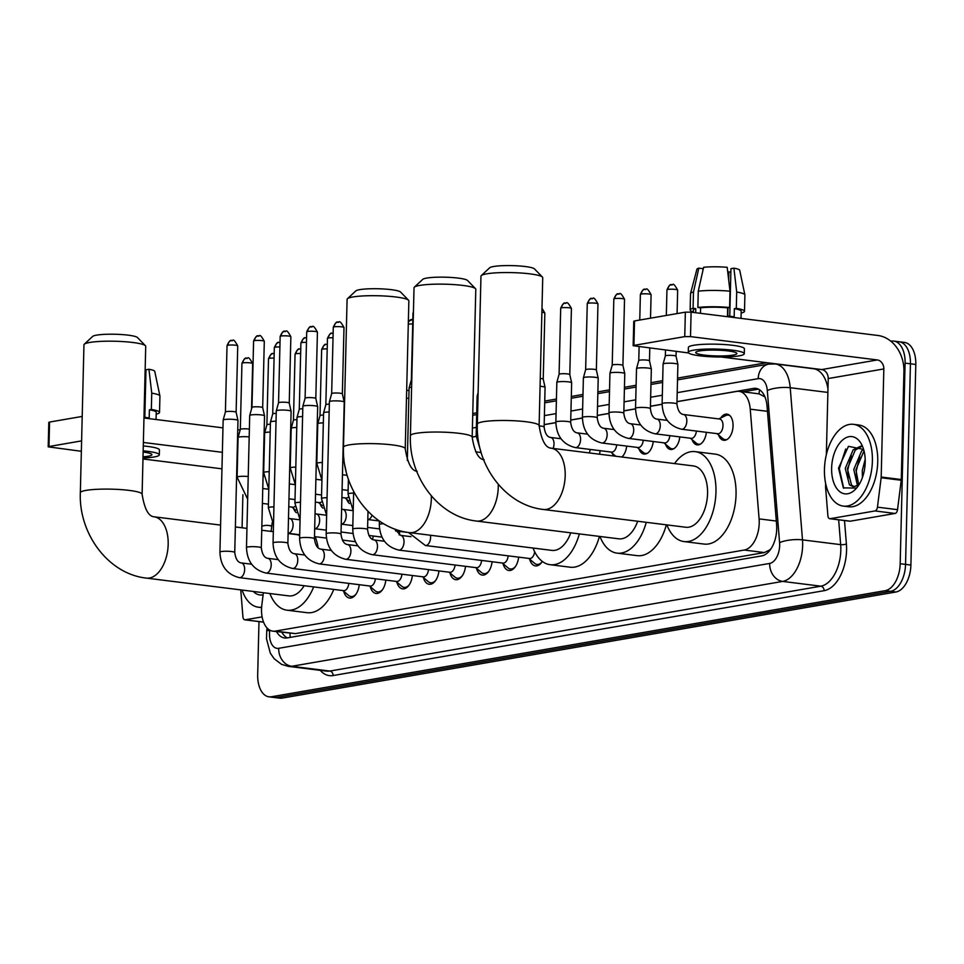 <?xml version="1.0" encoding="UTF-8"?>
<svg xmlns="http://www.w3.org/2000/svg" width="964" height="964" viewBox="0 0 964 964"><rect width="100%" height="100%" fill="white"/><g stroke="black" fill="none" stroke-linecap="round" stroke-linejoin="round"><path stroke-width="1.45" d="M720.735 417.99A13.183 7.555 97.1 0 1 727.013 414.134A13.183 7.555 97.1 0 1 733.05 425.883A13.183 7.555 97.1 0 1 723.747 440.295A13.183 7.555 97.1 0 1 718.614 435.005M263.389 592.715L261.859 604.85A24.715 14.171 -82.9 0 0 261.533 609.128A24.715 14.171 -82.9 0 0 272.86 631.167A24.715 14.171 -82.9 0 0 275.318 631.107L744.232 550.046A24.715 14.171 -82.9 0 0 759.102 518.885L750.245 409.182A24.715 14.171 -82.9 0 0 739.039 391.348A24.715 14.171 -82.9 0 0 736.58 391.42L676.993 401.711M771.128 548.54A24.715 14.171 97.1 0 1 769.525 550.034L769.778 549.986A8.242 4.724 -82.9 0 0 770.2 549.89M764.922 396.891L759.054 393.854A24.715 19.943 80.2 0 1 759.62 389.83M272.86 631.167L295.454 633.625L764.368 552.565L769.525 550.034M272.222 522.512L271.101 531.405M662.099 404.29L650.423 406.302M635.541 408.881L623.865 410.905M608.971 413.472L597.306 415.496M582.413 418.063L570.736 420.087M555.842 422.654L544.178 424.678M476.156 436.427L472.179 437.114M322.952 508.161A13.183 7.555 97.1 0 1 320.168 503.883M349.51 503.57A13.183 7.555 97.1 0 1 346.727 499.292M600.114 450.682A13.183 7.555 97.1 0 1 599.451 454.213M626.672 446.091A13.183 7.555 97.1 0 1 621.888 457.008M613.622 455.972A13.183 7.555 97.1 0 1 612.357 453.369M653.243 441.488A13.183 7.555 97.1 0 1 644.048 454.068A13.183 7.555 97.1 0 1 638.927 448.778M679.801 436.897A13.183 7.555 97.1 0 1 670.619 449.477A13.183 7.555 97.1 0 1 665.485 444.187M706.359 432.306A13.183 7.555 97.1 0 1 697.177 444.886A13.183 7.555 97.1 0 1 692.044 439.596M296.382 512.752A13.183 7.555 97.1 0 1 293.61 508.474M373.201 536.02A13.183 7.555 97.1 0 1 372.55 539.479M399.759 531.429A13.183 7.555 97.1 0 1 399.12 534.887M359.259 584.69A14.026 8.037 97.1 0 1 349.498 598.042A14.026 8.037 97.1 0 1 343.69 591.257M385.829 580.099A14.026 8.037 97.1 0 1 376.056 593.45A14.026 8.037 97.1 0 1 370.248 586.666M412.387 575.508A14.026 8.037 97.1 0 1 402.615 588.859A14.026 8.037 97.1 0 1 396.819 582.075M438.945 570.917A14.026 8.037 97.1 0 1 429.185 584.268A14.026 8.037 97.1 0 1 423.377 577.484M465.516 566.326A14.026 8.037 97.1 0 1 455.743 579.677A14.026 8.037 97.1 0 1 449.935 572.893M492.074 561.735A14.026 8.037 97.1 0 1 482.301 575.086A14.026 8.037 97.1 0 1 476.505 568.302M518.644 557.144A14.026 8.037 97.1 0 1 508.872 570.495A14.026 8.037 97.1 0 1 503.063 563.711M542.322 561.446A14.026 8.037 97.1 0 1 535.43 565.904A14.026 8.037 97.1 0 1 529.622 559.12M890.856 341.232L891.302 341.148A24.715 14.171 97.1 0 1 893.761 341.087A24.715 14.171 97.1 0 1 905.088 363.127L900.183 563.723L905.545 564.386A24.715 14.171 97.1 0 1 890.555 591.342L276.825 697.43A24.715 14.171 97.1 0 1 274.366 697.49A24.715 14.171 97.1 0 0 276.825 697.43L890.555 591.342A24.715 14.171 97.1 0 0 905.545 564.386L910.438 363.802L905.545 564.386L910.896 565.061A24.715 14.171 97.1 0 1 895.918 592.004L282.187 698.093A24.715 14.171 97.1 0 1 279.717 698.165L269.004 696.827A24.715 14.171 97.1 0 1 257.689 674.788L258.991 621.587M896.653 341.822A24.715 14.171 97.1 0 1 899.123 341.762A24.715 14.171 97.1 0 1 910.438 363.802A24.715 14.171 97.1 0 0 899.123 341.762L904.473 342.425A24.715 14.171 97.1 0 1 915.8 364.464L910.896 565.061M276.535 631.625A24.715 14.171 -82.9 0 0 284.597 637.987A24.715 14.171 -82.9 0 0 287.067 637.927L761.741 555.879A24.715 14.171 -82.9 0 0 776.61 524.717L767.043 406.193A24.715 14.171 -82.9 0 0 755.836 388.372A24.715 14.171 -82.9 0 0 753.366 388.432L676.993 401.639M287.344 637.879A24.715 14.171 97.1 0 1 281.898 632.3M900.183 563.723A24.715 14.171 97.1 0 1 885.205 590.667L271.474 696.755A24.715 14.171 97.1 0 1 269.004 696.827M472.758 413.508L476.734 412.821M544.756 401.06L556.421 399.036M571.315 396.469L582.979 394.445M597.885 391.878L609.549 389.854M624.443 387.287L636.107 385.263M651.001 382.696L662.666 380.672M677.572 378.093L766.681 362.693M662.099 404.205L650.435 406.23M635.541 408.796L623.865 410.821M608.971 413.399L597.306 415.412M582.413 417.99L570.736 420.003M555.854 422.581L544.178 424.594M476.156 436.355L472.179 437.041M742.907 391.842L758.451 389.155M261.63 607.224A41.199 23.63 97.1 0 1 258.352 607.212A41.199 23.63 97.1 0 1 242.109 590.052M263.124 594.812A28.836 16.545 97.1 0 1 253.339 591.462M261.847 526.26A41.199 23.63 97.1 0 1 268.558 525.464A41.199 23.63 97.1 0 1 271.752 526.26M262.112 616.888L245.205 619.804L263.546 622.093M48.2 446.838L48.803 422.377L49.562 422.063L48.971 446.525L48.2 446.838L81.35 451.285M82.205 416.424L49.562 422.063M240.169 430.016L237.747 429.715M222.961 427.859L143.973 418.002M81.603 440.885L48.971 446.525M142.973 458.972L221.961 468.829M143.371 442.464L222.359 452.321M242.892 494.689L242.085 527.79M240.747 589.884L242.928 616.84A4.121 2.362 -82.9 0 0 244.796 619.816A4.121 2.362 -82.9 0 0 245.205 619.804M143.021 456.816A20.593 2.904 -178.6 0 0 148.058 456.237A20.593 2.904 -178.6 0 0 151.914 454.647A20.593 2.904 -178.6 0 0 143.142 452.056M156.06 419.509L156.24 412.327A23.895 3.362 -178.6 0 0 149.396 409.796L151.348 409.459L151.746 393.155L148.938 369.272L145.986 369.79L144.817 417.352M143.985 417.255A23.895 3.362 -178.6 0 1 149.203 417.954L149.396 409.796M142.997 458.008A28.016 3.94 -178.6 0 0 154.083 456.984A28.016 3.94 -178.6 0 0 159.325 454.827L159.446 449.935A28.016 3.94 -178.6 0 0 143.287 445.958M159.325 454.827A28.016 3.94 -178.6 0 0 143.166 450.851M148.938 369.272A21.425 3.013 -178.6 0 1 154.758 371.393L159.916 395.975A27.185 3.832 -178.6 0 1 159.928 396.096L159.53 412.411A27.185 3.832 -178.6 0 1 156.602 414.062L156.204 414.002M159.53 412.411A27.185 3.832 -178.6 0 0 151.348 409.459M144.672 389.179L144.202 408.7M159.916 395.975A27.185 3.832 -178.6 0 0 151.746 393.155M145.901 373.249L145.07 373.152M872.396 461.081A41.199 23.63 97.1 0 1 843.319 506.1A41.199 23.63 97.1 0 1 824.449 469.36A41.199 23.63 97.1 0 1 853.526 424.341A41.199 23.63 97.1 0 1 872.396 461.081M853.526 424.341L858.876 425.016A41.199 23.63 97.1 0 1 877.746 461.744A41.199 23.63 97.1 0 1 848.669 506.763L843.319 506.1M863.624 449.441L848.465 446.32L838.523 468.13L843.331 487.868L856.165 488.085M831.631 468.118A28.836 16.545 97.1 0 1 843.946 438.933A28.836 16.545 97.1 0 1 862.455 446.224A28.836 16.545 97.1 0 1 865.202 462.322A28.836 16.545 97.1 0 1 857.358 487.085A28.836 16.545 97.1 0 1 839.993 491.833A28.836 16.545 97.1 0 1 831.631 468.118M861.346 446.585L855.237 450.152L847.392 468.661L851.537 485.097L853.899 486.555M860.828 446.115L853.116 449.887L845.271 468.396L849.417 484.832L852.827 486.531L854.755 486.41A20.593 11.809 97.1 0 0 859.49 483.88M864.021 450.935L855.899 469.721L858.683 484.555M863.539 449.308L861.623 450.947L853.779 469.456L857.418 485.398M865.178 459.37L862.286 470.516L862.406 477.554M859.02 484.675L854.755 486.41M859.731 456.707L856.321 470.757L856.635 479.867M851.224 455.635L847.826 469.697L848.127 478.795M845.693 449.031L839.319 468.637L843.693 488.254M84.278 344.22L92.628 336.436A22.654 3.193 1.4 0 1 96.617 335.135A22.654 3.193 1.4 0 1 120.44 334.472A22.654 3.193 1.4 0 1 137.466 337.533L145.419 345.714A30.896 4.35 -178.6 0 0 122.211 341.545A30.896 4.35 -178.6 0 0 89.724 342.461A30.896 4.35 -178.6 0 0 84.278 344.22A30.896 4.35 -178.6 0 0 83.952 344.835L80.337 492.749A30.896 4.35 1.4 0 1 86.109 490.375A30.896 4.35 1.4 0 1 120.717 489.592A30.896 4.35 1.4 0 1 142.106 494.267L145.721 346.341A30.896 4.35 -178.6 0 0 145.419 345.714M220.587 525.103L154.035 516.788A30.896 17.726 -82.9 0 1 168.182 544.335A30.896 17.726 -82.9 0 1 149.456 578.026A30.896 17.726 -82.9 0 1 146.383 578.111L288.754 595.885A30.896 17.726 -82.9 0 0 304.142 585.714M313.674 586.907A45.308 25.992 97.1 0 1 286.971 610.188A45.308 25.992 97.1 0 1 269.884 593.523M333.761 589.414A45.308 25.992 97.1 0 1 307.058 612.694L286.971 610.188M299.683 535.538A30.896 17.726 -82.9 0 0 296.406 534.562L288.115 533.526M315.18 536.683A45.308 25.992 97.1 0 1 318.12 547.793M347.414 298.744L355.764 290.947A22.654 3.193 1.4 0 1 359.753 289.646A22.654 3.193 1.4 0 1 383.576 288.983A22.654 3.193 1.4 0 1 400.602 292.044L408.555 300.238A30.896 4.35 -178.6 0 0 385.347 296.056A30.896 4.35 -178.6 0 0 352.86 296.972A30.896 4.35 -178.6 0 0 347.414 298.744A30.896 4.35 -178.6 0 0 347.088 299.346L343.473 447.26A30.896 4.35 1.4 0 1 349.245 444.886A30.896 4.35 1.4 0 1 383.853 444.103A30.896 4.35 1.4 0 1 405.242 448.778L408.857 300.864A30.896 4.35 -178.6 0 0 408.555 300.238M431.306 495.87A30.896 17.726 -82.9 0 1 431.33 498.858A30.896 17.726 -82.9 0 1 412.592 532.538A30.896 17.726 -82.9 0 1 409.519 532.622L551.89 550.396A30.896 17.726 -82.9 0 0 570.748 532.815M579.34 533.899A45.308 25.992 97.1 0 1 550.107 564.699A45.308 25.992 97.1 0 1 533.02 548.034M599.427 536.406A45.308 25.992 97.1 0 1 570.194 567.206L550.107 564.699M414.351 287.164L422.702 279.379A22.654 3.193 1.4 0 1 426.691 278.078A22.654 3.193 1.4 0 1 450.513 277.415A22.654 3.193 1.4 0 1 467.54 280.476L475.493 288.658A30.896 4.35 -178.6 0 0 452.285 284.488A30.896 4.35 -178.6 0 0 419.798 285.404A30.896 4.35 -178.6 0 0 414.351 287.164A30.896 4.35 -178.6 0 0 414.026 287.778L410.411 435.692A30.896 4.35 1.4 0 1 416.183 433.318A30.896 4.35 1.4 0 1 450.791 432.535A30.896 4.35 1.4 0 1 472.179 437.21L475.794 289.284A30.896 4.35 -178.6 0 0 475.493 288.658M498.243 484.302A30.896 17.726 -82.9 0 1 498.255 487.278A30.896 17.726 -82.9 0 1 479.53 520.97A30.896 17.726 -82.9 0 1 476.457 521.054L618.828 538.828A30.896 17.726 -82.9 0 0 637.674 521.247M646.278 522.319A45.308 25.992 97.1 0 1 617.032 553.131A45.308 25.992 97.1 0 1 599.957 536.466M666.365 524.826A45.308 25.992 97.1 0 1 637.132 555.638L617.032 553.131M481.289 275.596L489.64 267.811A22.654 3.193 1.4 0 1 493.628 266.51A22.654 3.193 1.4 0 1 517.451 265.835A22.654 3.193 1.4 0 1 534.478 268.908L542.431 277.09A30.896 4.35 -178.6 0 0 519.222 272.908A30.896 4.35 -178.6 0 0 486.736 273.824A30.896 4.35 -178.6 0 0 481.289 275.596A30.896 4.35 -178.6 0 0 480.964 276.21L477.349 424.124A30.896 4.35 1.4 0 1 483.121 421.75A30.896 4.35 1.4 0 1 517.716 420.967A30.896 4.35 1.4 0 1 539.117 425.63L542.732 277.716A30.896 4.35 -178.6 0 0 542.431 277.09M551.047 448.164A30.896 17.726 -82.9 0 1 565.193 475.71A30.896 17.726 -82.9 0 1 546.468 509.402A30.896 17.726 -82.9 0 1 543.383 509.474L685.753 527.248A30.896 17.726 -82.9 0 0 707.564 493.484A30.896 17.726 -82.9 0 0 693.417 465.937L551.047 448.164C545.455 447.73 541.479 440.223 539.117 425.63M674.547 463.588A45.308 25.992 97.1 0 1 695.201 451.634A45.308 25.992 97.1 0 1 715.963 492.038A45.308 25.992 97.1 0 1 683.97 541.563A45.308 25.992 97.1 0 1 666.895 524.898M695.201 451.634L715.288 454.14A45.308 25.992 97.1 0 1 736.05 494.544A45.308 25.992 97.1 0 1 704.057 544.07L683.97 541.563M342.847 590.558L348.667 595.475A12.363 7.085 -82.9 0 0 351.041 596.559A12.363 7.085 -82.9 0 0 356.065 594.089M239.409 577.641A7.411 4.254 -82.9 0 0 240.422 577.557A7.411 4.254 -82.9 0 0 244.651 569.531A7.411 4.254 -82.9 0 0 241.253 562.928C237.807 562.434 235.638 558.951 234.746 552.48A7.411 1.048 1.4 0 0 229.83 551.372A7.411 1.048 1.4 0 0 221.587 551.504A7.411 1.048 1.4 0 0 221.31 551.553A7.411 1.048 1.4 0 0 219.925 552.119C220.515 566.049 227.01 574.556 239.409 577.641L343.618 590.643A7.411 4.254 -82.9 0 0 348.799 583.389M219.925 552.119L223.154 420.099A7.411 1.048 1.4 0 1 223.154 420.063A7.411 1.048 1.4 0 1 224.54 419.533A7.411 1.048 1.4 0 1 234.879 419.545A7.411 1.048 1.4 0 1 237.975 420.425A7.411 1.048 1.4 0 1 237.975 420.461L234.746 552.48M232.517 340.461A5.35 4.326 80.2 0 0 231.468 340.485A5.35 4.326 80.2 0 0 228.034 345.208A5.35 0.759 1.4 0 0 227.034 345.63L225.407 411.99A5.35 0.759 1.4 0 1 225.407 411.977A5.35 0.759 1.4 0 1 226.407 411.592A5.35 0.759 1.4 0 1 233.878 411.592A5.35 0.759 1.4 0 1 236.108 412.231A5.35 0.759 1.4 0 1 236.12 412.267M369.417 585.955L375.237 590.884A12.363 7.085 -82.9 0 0 377.599 591.968A12.363 7.085 -82.9 0 0 382.624 589.498M265.98 573.05A7.411 4.254 -82.9 0 0 266.992 572.965A7.411 4.254 -82.9 0 0 271.209 564.94A7.411 4.254 -82.9 0 0 267.811 558.337C264.377 557.843 262.208 554.36 261.316 547.889A7.411 1.048 1.4 0 0 256.4 546.781A7.411 1.048 1.4 0 0 248.158 546.913A7.411 1.048 1.4 0 0 247.869 546.962A7.411 1.048 1.4 0 0 246.483 547.528C247.073 561.458 253.568 569.965 265.98 573.05L370.176 586.052A7.411 4.254 -82.9 0 0 375.358 578.798M246.483 547.528L249.712 415.508A7.411 1.048 1.4 0 1 249.724 415.472A7.411 1.048 1.4 0 1 251.098 414.942A7.411 1.048 1.4 0 1 261.437 414.942A7.411 1.048 1.4 0 1 264.534 415.833A7.411 1.048 1.4 0 1 264.534 415.87L261.316 547.889M259.075 335.87A5.35 4.326 80.2 0 0 258.039 335.894A5.35 4.326 80.2 0 0 254.592 340.617A5.35 0.759 1.4 0 0 253.592 341.039L251.978 407.398A5.35 0.759 1.4 0 1 251.978 407.386A5.35 0.759 1.4 0 1 252.978 407.001A5.35 0.759 1.4 0 1 260.437 407.001A5.35 0.759 1.4 0 1 262.678 407.639A5.35 0.759 1.4 0 1 262.678 407.676L264.534 415.833M395.975 581.364L401.795 586.293A12.363 7.085 -82.9 0 0 404.169 587.377A12.363 7.085 -82.9 0 0 409.182 584.907M292.538 568.459A7.411 4.254 -82.9 0 0 293.55 568.374A7.411 4.254 -82.9 0 0 297.768 560.349A7.411 4.254 -82.9 0 0 294.382 553.734C290.935 553.252 288.766 549.769 287.875 543.298A7.411 1.048 1.4 0 0 282.958 542.19A7.411 1.048 1.4 0 0 274.716 542.322A7.411 1.048 1.4 0 0 274.439 542.358A7.411 1.048 1.4 0 0 273.053 542.937C273.643 556.867 280.138 565.374 292.538 568.459L396.734 581.461A7.411 4.254 -82.9 0 0 401.928 574.207M273.053 542.937L276.282 410.917A7.411 1.048 1.4 0 1 276.282 410.881A7.411 1.048 1.4 0 1 277.656 410.351A7.411 1.048 1.4 0 1 288.007 410.351A7.411 1.048 1.4 0 1 291.092 411.242A7.411 1.048 1.4 0 1 291.104 411.279L287.875 543.298M285.645 331.279A5.35 4.326 80.2 0 0 284.597 331.291A5.35 4.326 80.2 0 0 281.163 336.026A5.35 0.759 1.4 0 0 280.163 336.448L278.536 402.807A5.35 0.759 1.4 0 1 278.536 402.795A5.35 0.759 1.4 0 1 279.536 402.41A5.35 0.759 1.4 0 1 287.007 402.41A5.35 0.759 1.4 0 1 289.236 403.048A5.35 0.759 1.4 0 1 289.236 403.073L291.092 411.242M422.545 576.773L428.365 581.702A12.363 7.085 -82.9 0 0 430.727 582.786A12.363 7.085 -82.9 0 0 435.752 580.316M319.096 563.868A7.411 4.254 -82.9 0 0 320.108 563.783A7.411 4.254 -82.9 0 0 324.338 555.758A7.411 4.254 -82.9 0 0 320.94 549.143C317.493 548.661 315.324 545.178 314.433 538.707A7.411 1.048 1.4 0 0 309.528 537.599A7.411 1.048 1.4 0 0 301.286 537.731A7.411 1.048 1.4 0 0 300.997 537.767A7.411 1.048 1.4 0 0 299.611 538.346C300.202 552.276 306.697 560.783 319.096 563.868L423.304 576.87A7.411 4.254 -82.9 0 0 428.486 569.616M299.611 538.346L302.841 406.326A7.411 1.048 1.4 0 1 302.841 406.29A7.411 1.048 1.4 0 1 304.226 405.76A7.411 1.048 1.4 0 1 314.565 405.76A7.411 1.048 1.4 0 1 317.662 406.651A7.411 1.048 1.4 0 1 317.662 406.688L314.433 538.707M305.094 398.228A5.35 0.759 1.4 0 1 305.106 398.192A5.35 0.759 1.4 0 1 306.094 397.807A5.35 0.759 1.4 0 1 313.565 397.819A5.35 0.759 1.4 0 1 315.806 398.457A5.35 0.759 1.4 0 1 315.806 398.481L317.421 332.11C311.866 322.036 312.83 328.471 311.167 326.7A5.35 4.326 80.2 0 0 307.721 331.435A5.35 0.759 1.4 0 1 313.722 331.303A5.35 0.759 1.4 0 1 317.421 332.11M449.103 572.182L454.924 577.111A12.363 7.085 -82.9 0 0 457.285 578.195A12.363 7.085 -82.9 0 0 462.31 575.725M345.666 559.277A7.411 4.254 -82.9 0 0 346.678 559.192A7.411 4.254 -82.9 0 0 350.896 551.167A7.411 4.254 -82.9 0 0 347.498 544.552C344.064 544.058 341.895 540.587 341.003 534.116A7.411 1.048 1.4 0 0 336.087 533.008A7.411 1.048 1.4 0 0 327.844 533.14A7.411 1.048 1.4 0 0 327.567 533.176A7.411 1.048 1.4 0 0 326.181 533.755C326.76 547.685 333.255 556.192 345.666 559.277L449.863 572.279A7.411 4.254 -82.9 0 0 455.056 565.024M326.181 533.755L329.399 401.735A7.411 1.048 1.4 0 1 329.411 401.699A7.411 1.048 1.4 0 1 330.785 401.169A7.411 1.048 1.4 0 1 341.136 401.169A7.411 1.048 1.4 0 1 344.22 402.06A7.411 1.048 1.4 0 1 344.232 402.096L341.003 534.116M338.762 322.084A5.35 4.326 80.2 0 0 337.725 322.109A5.35 4.326 80.2 0 0 334.279 326.844A5.35 0.759 1.4 0 0 333.279 327.254L331.664 393.625A5.35 0.759 1.4 0 1 331.664 393.601A5.35 0.759 1.4 0 1 332.664 393.216A5.35 0.759 1.4 0 1 340.135 393.228A5.35 0.759 1.4 0 1 342.365 393.866A5.35 0.759 1.4 0 1 342.365 393.89M475.662 567.591L481.482 572.52A12.363 7.085 -82.9 0 0 483.856 573.592A12.363 7.085 -82.9 0 0 488.881 571.134M372.224 554.686A7.411 4.254 -82.9 0 0 373.237 554.601A7.411 4.254 -82.9 0 0 377.466 546.576A7.411 4.254 -82.9 0 0 374.068 539.961C370.622 539.466 368.453 535.996 367.561 529.525A7.411 1.048 1.4 0 0 362.645 528.417A7.411 1.048 1.4 0 0 354.403 528.549A7.411 1.048 1.4 0 0 354.125 528.585A7.411 1.048 1.4 0 0 352.74 529.164C353.33 543.094 359.825 551.601 372.224 554.686L476.433 567.688A7.411 4.254 -82.9 0 0 481.614 560.433M502.232 563L508.052 567.917A12.363 7.085 -82.9 0 0 510.414 569.001A12.363 7.085 -82.9 0 0 515.439 566.531M383.66 523.729A7.411 1.048 1.4 0 0 380.973 523.946A7.411 1.048 1.4 0 0 380.684 523.994A7.411 1.048 1.4 0 0 379.298 524.573C379.888 538.502 386.383 547.01 398.795 550.082L502.991 563.096A7.411 4.254 -82.9 0 0 508.173 555.842M528.79 558.409L534.61 563.325A12.363 7.085 -82.9 0 0 536.984 564.41A12.363 7.085 -82.9 0 0 541.997 561.94M408.519 532.49L425.353 545.491L529.549 558.505A7.411 4.254 -82.9 0 0 534.683 551.794M407.314 460.443L409.085 387.962A7.411 1.048 1.4 0 1 409.098 387.926A7.411 1.048 1.4 0 1 410.471 387.395A7.411 1.048 1.4 0 1 411.592 387.239M273.933 506.883A7.411 1.048 1.4 0 0 270.028 507.136A7.411 1.048 1.4 0 0 269.739 507.185A7.411 1.048 1.4 0 0 268.353 507.751L270.45 422.051A7.411 1.048 1.4 0 1 270.462 422.015A7.411 1.048 1.4 0 1 271.836 421.485A7.411 1.048 1.4 0 1 276.029 421.184M272.716 413.954A5.35 0.759 1.4 0 1 272.716 413.93A5.35 0.759 1.4 0 1 273.716 413.544A5.35 0.759 1.4 0 1 276.222 413.327M300.491 502.292A7.411 1.048 1.4 0 0 296.587 502.545A7.411 1.048 1.4 0 0 296.31 502.593A7.411 1.048 1.4 0 0 294.924 503.16L297.008 417.46A7.411 1.048 1.4 0 1 297.02 417.424A7.411 1.048 1.4 0 1 298.394 416.894A7.411 1.048 1.4 0 1 302.588 416.593M306.383 337.822A5.35 4.326 80.2 0 0 305.335 337.834A5.35 4.326 80.2 0 0 301.901 342.569A5.35 0.759 1.4 0 0 300.901 342.991L299.274 409.351A5.35 0.759 1.4 0 1 299.274 409.339A5.35 0.759 1.4 0 1 300.274 408.953A5.35 0.759 1.4 0 1 302.78 408.736M327.061 497.701A7.411 1.048 1.4 0 0 323.157 497.954A7.411 1.048 1.4 0 0 322.868 498.002A7.411 1.048 1.4 0 0 321.482 498.569L323.579 412.869A7.411 1.048 1.4 0 1 323.579 412.833A7.411 1.048 1.4 0 1 324.964 412.303A7.411 1.048 1.4 0 1 329.146 412.002M332.942 333.219A5.35 4.326 80.2 0 0 331.893 333.243A5.35 4.326 80.2 0 0 328.459 337.978A5.35 0.759 1.4 0 0 327.459 338.388L325.832 404.76A5.35 0.759 1.4 0 1 325.844 404.735A5.35 0.759 1.4 0 1 326.832 404.35A5.35 0.759 1.4 0 1 329.339 404.145M406.483 398.313A7.411 1.048 1.4 0 1 408.844 398.216M406.663 390.553A5.35 0.759 1.4 0 1 409.037 390.372M288.766 506.703L292.755 507.197A7.411 4.254 -82.9 0 0 295.032 506.437M248.218 476.529A7.411 1.048 1.4 0 0 238.771 476.553A7.411 1.048 1.4 0 0 238.482 476.59A7.411 1.048 1.4 0 0 237.096 477.168L238.072 437.536A7.411 1.048 1.4 0 1 238.072 437.499A7.411 1.048 1.4 0 1 239.458 436.969A7.411 1.048 1.4 0 1 249.194 436.909M240.325 429.438A5.35 0.759 1.4 0 1 240.337 429.402A5.35 0.759 1.4 0 1 241.325 429.016A5.35 0.759 1.4 0 1 248.796 429.028A5.35 0.759 1.4 0 1 249.387 429.113M874.999 510.944A4.121 2.362 -82.9 0 0 877.445 507.16L881.144 477.746A4.121 2.362 -82.9 0 0 881.192 477.035L901.28 479.542A4.121 2.362 97.1 0 1 901.232 480.253L897.532 509.667A4.121 2.362 97.1 0 1 895.086 513.451L874.999 510.944L830.161 518.692L850.248 521.199A4.121 2.362 97.1 0 1 849.838 521.211A4.121 2.362 97.1 0 1 849.453 521.09M895.086 513.451L850.248 521.199M901.28 479.542L903.931 371.453A32.957 26.594 80.2 0 0 877.939 335.484L691.104 312.155L690.501 336.617L877.336 359.946A8.242 6.652 -99.8 0 1 883.831 368.935L881.192 477.035M633.155 345.727L633.758 321.265L634.529 320.94L633.926 345.401L633.155 345.727L688.573 352.945M690.501 336.617L684.753 336.617L685.356 312.155L634.529 320.94M685.356 312.155L691.104 312.155M684.753 336.617L633.926 345.401M721.325 357.029L821.726 369.561A8.242 6.652 -99.8 0 1 828.221 378.551L826.353 454.622M825.654 483.567L825.582 486.651A4.121 2.362 -82.9 0 0 825.594 487.35L827.883 515.728A4.121 2.362 -82.9 0 0 829.751 518.704A4.121 2.362 -82.9 0 0 830.161 518.692M699.539 350.932A20.593 2.904 -178.6 0 0 695.695 352.523A20.593 2.904 -178.6 0 0 709.95 355.632A20.593 2.904 -178.6 0 0 733.026 355.113A20.593 2.904 -178.6 0 0 736.87 353.535A20.593 2.904 -178.6 0 0 722.602 350.414A20.593 2.904 -178.6 0 0 699.539 350.932M702.901 270.51L702.949 268.655L698.828 268.137L693.478 292.008L693.08 308.311L695.791 308.649L695.695 312.734M727.748 271.981A16.472 2.326 -178.6 0 0 728.88 271.884L728.688 279.946M728.001 307.781L727.808 316.023M741.027 318.397L741.196 311.215A23.895 3.362 -178.6 0 0 734.363 308.673L736.303 308.335L736.701 292.032L733.893 268.161L730.941 268.667L729.784 316.228M730.001 291.2A27.185 3.832 -178.6 0 0 698.261 291.176L703.624 267.305A21.425 3.013 -178.6 0 1 727.193 267.317L730.001 291.2L729.603 307.504L727.663 307.841L727.459 315.999A23.895 3.362 -178.6 0 1 734.158 316.831L734.363 308.673M727.663 307.841A23.895 3.362 -178.6 0 0 700.587 307.829L697.864 307.48L698.261 291.176M700.454 313.324L700.587 307.829M744.28 353.716L744.401 348.823A28.016 3.94 -178.6 0 0 725 344.582A28.016 3.94 -178.6 0 0 693.634 345.293A28.016 3.94 -178.6 0 0 688.392 347.45L688.272 352.342A28.016 3.94 -178.6 0 0 707.672 356.572A28.016 3.94 -178.6 0 0 739.051 355.873A28.016 3.94 -178.6 0 0 744.28 353.716A28.016 3.94 -178.6 0 0 724.892 349.474A28.016 3.94 -178.6 0 0 693.514 350.185A28.016 3.94 -178.6 0 0 688.272 352.342M733.893 268.161A21.425 3.013 -178.6 0 1 739.713 270.282L744.883 294.851A27.185 3.832 -178.6 0 1 744.895 294.984L744.497 311.288A27.185 3.832 -178.6 0 1 741.557 312.938L741.159 312.89M744.497 311.288A27.185 3.832 -178.6 0 0 736.303 308.335M729.603 307.504A27.185 3.832 -178.6 0 0 697.864 307.48M744.883 294.851A27.185 3.832 -178.6 0 0 736.701 292.032M730.857 272.137L728.88 271.884M695.791 308.649A23.895 3.362 -178.6 0 0 693.429 310.047L693.369 312.444M693.08 308.311A27.185 3.832 -178.6 0 0 690.14 309.962A27.185 3.832 -178.6 0 0 693.381 311.866M693.478 292.008A27.185 3.832 -178.6 0 0 690.549 293.526A27.185 3.832 -178.6 0 0 690.537 293.659L690.14 309.962M698.828 268.137A21.425 3.013 -178.6 0 0 696.912 269.233L690.549 293.526M315.336 502.111L319.313 502.606A7.411 4.254 -82.9 0 0 321.602 501.846M269.233 471.697A7.411 1.048 1.4 0 0 265.329 471.962A7.411 1.048 1.4 0 0 265.052 471.999A7.411 1.048 1.4 0 0 263.666 472.577L264.63 432.944A7.411 1.048 1.4 0 1 264.642 432.908A7.411 1.048 1.4 0 1 266.016 432.378A7.411 1.048 1.4 0 1 270.209 432.077M273.993 353.547A5.35 4.326 80.2 0 0 272.945 353.571A5.35 4.326 80.2 0 0 269.51 358.295A5.35 0.759 1.4 0 0 268.51 358.716L266.895 424.823A5.35 0.759 1.4 0 1 266.895 424.811A5.35 0.759 1.4 0 1 267.896 424.425A5.35 0.759 1.4 0 1 270.402 424.22M341.895 497.52L345.883 498.014A7.411 4.254 -82.9 0 0 348.161 497.255M295.803 467.106A7.411 1.048 1.4 0 0 291.899 467.371A7.411 1.048 1.4 0 0 291.61 467.407A7.411 1.048 1.4 0 0 290.224 467.986L291.2 428.353A7.411 1.048 1.4 0 1 291.2 428.317A7.411 1.048 1.4 0 1 292.586 427.787A7.411 1.048 1.4 0 1 296.767 427.474M300.551 348.956A5.35 4.326 80.2 0 0 299.515 348.98A5.35 4.326 80.2 0 0 296.069 353.704A5.35 0.759 1.4 0 0 295.068 354.125L293.454 420.232A5.35 0.759 1.4 0 1 293.454 420.22A5.35 0.759 1.4 0 1 294.454 419.834A5.35 0.759 1.4 0 1 296.96 419.629M322.362 462.515A7.411 1.048 1.4 0 0 318.457 462.78A7.411 1.048 1.4 0 0 318.18 462.816A7.411 1.048 1.4 0 0 316.794 463.395L317.759 423.762A7.411 1.048 1.4 0 1 317.759 423.726A7.411 1.048 1.4 0 1 319.144 423.196A7.411 1.048 1.4 0 1 323.338 422.883M327.121 344.365A5.35 4.326 80.2 0 0 326.073 344.377A5.35 4.326 80.2 0 0 322.639 349.113A5.35 0.759 1.4 0 0 321.639 349.534L320.012 415.641A5.35 0.759 1.4 0 1 320.024 415.629A5.35 0.759 1.4 0 1 321.012 415.243A5.35 0.759 1.4 0 1 323.518 415.038M477.746 435.234A7.411 1.048 1.4 0 0 477.554 435.27A7.411 1.048 1.4 0 0 476.168 435.836L477.132 396.216A7.411 1.048 1.4 0 1 477.144 396.18A7.411 1.048 1.4 0 1 478.036 395.734M589.293 452.935A7.411 4.254 -82.9 0 0 590.125 449.429M540.081 386.275A7.411 1.048 1.4 0 1 541.985 386.468A7.411 1.048 1.4 0 1 545.082 387.359A7.411 1.048 1.4 0 1 545.082 387.395L544.118 427.016C545.009 433.487 547.178 436.969 550.625 437.463A7.411 4.254 -82.9 0 1 554.011 444.079A7.411 4.254 -82.9 0 1 553.131 448.429M540.274 378.442A5.35 0.759 1.4 0 1 540.985 378.515A5.35 0.759 1.4 0 1 543.226 379.153A5.35 0.759 1.4 0 1 543.226 379.189M555.854 422.063L556.831 382.431A7.411 1.048 1.4 0 1 556.831 382.395A7.411 1.048 1.4 0 1 558.216 381.865A7.411 1.048 1.4 0 1 568.555 381.877A7.411 1.048 1.4 0 1 571.652 382.756A7.411 1.048 1.4 0 1 571.652 382.804L570.676 422.425A7.411 1.048 1.4 0 0 565.772 421.328A7.411 1.048 1.4 0 0 557.529 421.449A7.411 1.048 1.4 0 0 557.24 421.497A7.411 1.048 1.4 0 0 555.854 422.063C556.445 435.993 562.94 444.5 575.339 447.585L611.513 452.104A7.411 4.254 -82.9 0 0 616.695 444.838M566.181 303.033A5.35 4.326 80.2 0 0 565.145 303.058A5.35 4.326 80.2 0 0 561.699 307.793A5.35 0.759 1.4 0 0 560.699 308.203L559.084 374.321A5.35 0.759 1.4 0 1 559.084 374.309A5.35 0.759 1.4 0 1 560.084 373.924A5.35 0.759 1.4 0 1 567.555 373.924A5.35 0.759 1.4 0 1 569.784 374.562A5.35 0.759 1.4 0 1 569.796 374.598L571.652 382.756M637.312 447.417L643.133 452.333A12.363 7.085 -82.9 0 0 645.494 453.417A12.363 7.085 -82.9 0 0 647.422 453.213M582.425 417.472L583.389 377.84A7.411 1.048 1.4 0 1 583.389 377.804A7.411 1.048 1.4 0 1 584.774 377.273A7.411 1.048 1.4 0 1 595.113 377.286A7.411 1.048 1.4 0 1 598.21 378.165L597.246 417.834A7.411 1.048 1.4 0 0 592.33 416.737A7.411 1.048 1.4 0 0 584.088 416.858A7.411 1.048 1.4 0 0 583.81 416.906A7.411 1.048 1.4 0 0 582.425 417.472C583.003 431.402 589.498 439.909 601.91 442.994L638.072 447.513A7.411 4.254 -82.9 0 0 643.253 440.247M598.21 378.165A7.411 1.048 1.4 0 1 598.21 378.201L596.355 369.971A5.35 0.759 1.4 0 1 596.355 370.007A5.35 0.759 1.4 0 0 594.113 369.333A5.35 0.759 1.4 0 0 586.642 369.333A5.35 0.759 1.4 0 0 585.654 369.718L583.389 377.804M592.74 298.442A5.35 4.326 80.2 0 0 591.703 298.466A5.35 4.326 80.2 0 0 588.269 303.202A5.35 0.759 1.4 0 0 587.257 303.612L585.642 369.73A5.35 0.759 1.4 0 1 585.654 369.718M663.871 442.825L669.691 447.742A12.363 7.085 -82.9 0 0 672.053 448.826A12.363 7.085 -82.9 0 0 673.993 448.609M608.983 412.881L609.947 373.249A7.411 1.048 1.4 0 1 609.959 373.213A7.411 1.048 1.4 0 1 611.333 372.682A7.411 1.048 1.4 0 1 621.684 372.682A7.411 1.048 1.4 0 1 624.768 373.574A7.411 1.048 1.4 0 1 624.78 373.61L623.804 413.243A7.411 1.048 1.4 0 0 618.888 412.134A7.411 1.048 1.4 0 0 610.646 412.267A7.411 1.048 1.4 0 0 610.369 412.315A7.411 1.048 1.4 0 0 608.983 412.881C609.573 426.811 616.068 435.318 628.468 438.403L664.63 442.922A7.411 4.254 -82.9 0 0 669.823 435.656M612.212 365.151A5.35 0.759 1.4 0 1 612.212 365.127A5.35 0.759 1.4 0 1 613.212 364.741A5.35 0.759 1.4 0 1 620.683 364.741A5.35 0.759 1.4 0 1 622.913 365.38A5.35 0.759 1.4 0 1 622.913 365.416L624.527 299.286C618.972 289.212 619.936 295.647 618.261 293.875A5.35 4.326 80.2 0 0 614.827 298.611A5.35 0.759 1.4 0 1 620.828 298.466A5.35 0.759 1.4 0 1 624.527 299.286M690.429 438.234L696.249 443.151A12.363 7.085 -82.9 0 0 698.623 444.235A12.363 7.085 -82.9 0 0 700.551 444.018M635.541 408.29L636.517 368.658A7.411 1.048 1.4 0 1 636.517 368.622A7.411 1.048 1.4 0 1 637.903 368.091A7.411 1.048 1.4 0 1 648.242 368.091A7.411 1.048 1.4 0 1 651.339 368.983A7.411 1.048 1.4 0 1 651.339 369.019L650.375 408.652A7.411 1.048 1.4 0 0 645.458 407.543A7.411 1.048 1.4 0 0 637.216 407.676A7.411 1.048 1.4 0 0 636.927 407.724A7.411 1.048 1.4 0 0 635.541 408.29C636.132 422.22 642.626 430.727 655.038 433.812L691.2 438.319A7.411 4.254 -82.9 0 0 696.382 431.065M639.108 346.763L638.771 360.548A5.35 0.759 1.4 0 1 638.771 360.536A5.35 0.759 1.4 0 1 639.771 360.15A5.35 0.759 1.4 0 1 647.242 360.15A5.35 0.759 1.4 0 1 649.471 360.789A5.35 0.759 1.4 0 1 649.483 360.813M716.999 433.631L722.819 438.56A12.363 7.085 -82.9 0 0 725.181 439.644A12.363 7.085 -82.9 0 0 727.109 439.427M717.758 433.728A7.411 4.254 -82.9 0 0 722.988 425.63A7.411 4.254 -82.9 0 0 719.602 419.015L683.44 414.508A7.411 4.254 -82.9 0 1 686.826 421.111A7.411 4.254 -82.9 0 1 682.608 429.137A7.411 4.254 -82.9 0 1 681.596 429.221L717.758 433.728M676.933 404.061A7.411 1.048 1.4 0 0 672.016 402.952A7.411 1.048 1.4 0 0 663.774 403.085A7.411 1.048 1.4 0 0 663.497 403.133A7.411 1.048 1.4 0 0 662.111 403.699L663.075 364.067A7.411 1.048 1.4 0 1 663.087 364.031A7.411 1.048 1.4 0 1 664.461 363.5A7.411 1.048 1.4 0 1 674.8 363.5A7.411 1.048 1.4 0 1 677.897 364.392A7.411 1.048 1.4 0 1 677.897 364.428L676.933 404.061C677.825 410.531 679.994 414.014 683.44 414.508M665.485 350.053L665.341 355.957A5.35 0.759 1.4 0 1 665.341 355.933A5.35 0.759 1.4 0 1 666.341 355.547A5.35 0.759 1.4 0 1 673.8 355.559A5.35 0.759 1.4 0 1 676.041 356.198A5.35 0.759 1.4 0 1 676.041 356.222L677.897 364.392M730.061 415.797A12.363 7.085 -82.9 0 0 728.242 415.11A12.363 7.085 -82.9 0 0 725.687 415.58L718.831 418.918M290.031 633.312A24.715 19.943 80.2 0 0 290.26 637.373M295.454 633.625L275.318 631.107M767.452 411.327L750.245 409.182M776.309 521.042L759.102 518.885M764.368 552.565L744.232 550.046M895.918 592.004L885.205 590.667M282.187 698.093L271.474 696.755M915.8 364.464L905.088 363.127M269.787 630.155L269.715 630.805A16.472 9.447 -82.9 0 0 269.498 633.661A16.472 9.447 -82.9 0 0 278.692 648.314L769.67 563.434A16.472 9.447 -82.9 0 0 779.659 545.467A16.472 9.447 -82.9 0 0 779.587 542.66L767.308 390.516A16.472 9.447 -82.9 0 0 758.186 378.671L677.21 392.661M827.968 388.914A32.957 18.906 -82.9 0 0 813.435 368.718L775.273 363.946A32.957 18.906 97.1 0 1 790.215 387.721L802.494 539.876A32.957 18.906 97.1 0 1 802.638 545.479A32.957 18.906 97.1 0 1 782.672 581.413L291.682 666.293A32.957 18.906 97.1 0 1 288.393 666.377L326.567 671.137A32.957 18.906 -82.9 0 0 329.857 671.052L820.834 586.184A32.957 18.906 -82.9 0 0 840.813 550.251A32.957 18.906 -82.9 0 0 840.656 544.636L838.656 519.813M844.5 520.536L846.392 543.937A37.078 21.268 97.1 0 1 824.087 590.679L333.098 675.547A4.121 3.326 80.2 0 0 329.857 671.052L291.682 666.293A16.472 13.291 -99.8 0 1 278.692 648.314M846.392 543.937A4.121 1.145 -4.6 0 1 840.656 544.636L802.494 539.876A16.472 4.591 175.4 0 0 779.587 542.66M333.098 675.547A37.078 21.268 97.1 0 1 320.253 670.354M801.53 367.224L802.144 367.115M769.67 563.434A16.472 13.291 -99.8 0 0 782.672 581.413L820.834 586.184A4.121 3.326 80.2 0 1 824.087 590.679M767.308 390.516A16.472 4.591 175.4 0 1 790.215 387.721L827.883 392.42M662.316 395.24L650.652 397.252M635.758 399.831L624.082 401.855M609.188 404.422L597.523 406.447M582.63 409.013L570.965 411.038M556.059 413.604L544.395 415.629M476.373 427.389L472.408 428.064M758.186 378.671A16.472 13.291 -99.8 0 1 768.778 364.103L677.523 379.876M269.715 630.805L266.763 630.42L267.064 627.986M758.21 389.034L753.366 388.432M263.811 476.12L263.064 476.252M228.034 345.208A5.35 0.759 1.4 0 1 234.035 345.076A5.35 0.759 1.4 0 1 237.734 345.883L236.12 412.243L237.975 420.425M254.592 340.617A5.35 0.759 1.4 0 1 260.593 340.485A5.35 0.759 1.4 0 1 264.305 341.292L262.678 407.652M281.163 336.026A5.35 0.759 1.4 0 1 287.152 335.894A5.35 0.759 1.4 0 1 290.863 336.701L289.248 403.06M312.203 326.676A5.35 4.326 80.2 0 0 311.167 326.7C310.119 325.977 308.637 327.688 306.721 331.845A5.35 0.759 1.4 0 1 307.721 331.435M334.279 326.844A5.35 0.759 1.4 0 1 340.28 326.712A5.35 0.759 1.4 0 1 343.991 327.519L342.365 393.878L344.22 402.06M398.795 550.082A7.411 4.254 -82.9 0 0 399.807 550.01A7.411 4.254 -82.9 0 0 404.024 541.985A7.411 4.254 -82.9 0 0 400.626 535.369L394.674 528.971M413.448 311.408L412.978 313.481A5.35 0.759 1.4 0 1 413.399 313.204M425.353 545.491A7.411 4.254 -82.9 0 0 426.365 545.419A7.411 4.254 -82.9 0 0 430.583 537.394A7.411 4.254 -82.9 0 0 430.438 535.237M279.813 342.413A5.35 4.326 80.2 0 0 278.777 342.437C277.728 341.702 276.246 343.413 274.33 347.582A5.35 0.759 1.4 0 1 275.33 347.161A5.35 0.759 1.4 0 1 279.897 346.956M280.018 342.365L278.777 342.437A5.35 4.326 80.2 0 0 275.33 347.161M288.115 533.297A7.411 4.254 -82.9 0 0 288.851 533.188A7.411 4.254 -82.9 0 0 293.08 525.175A7.411 4.254 -82.9 0 0 289.682 518.56L300.069 519.861L294.924 503.16M326.266 530.164L314.686 528.718A7.411 4.254 -82.9 0 0 315.421 528.597A7.411 4.254 -82.9 0 0 319.638 520.584A7.411 4.254 -82.9 0 0 316.24 513.969L326.627 515.258L321.482 498.569M301.901 342.569A5.35 0.759 1.4 0 1 306.468 342.365M352.824 525.573L341.244 524.127A7.411 4.254 -82.9 0 0 341.979 524.006A7.411 4.254 -82.9 0 0 346.209 515.993A7.411 4.254 -82.9 0 0 342.81 509.378L353.186 510.667L348.04 493.978A7.411 1.048 1.4 0 1 349.426 493.411A7.411 1.048 1.4 0 1 349.715 493.363A7.411 1.048 1.4 0 1 353.619 493.11M328.459 337.978A5.35 0.759 1.4 0 1 333.026 337.774M379.346 520.97L367.814 519.536A7.411 4.254 -82.9 0 0 368.549 519.415A7.411 4.254 -82.9 0 0 372.056 515.282M412.628 319.446A5.35 4.326 80.2 0 0 411.592 319.47A5.35 4.326 80.2 0 0 408.326 322.88M408.29 324.181A5.35 0.759 1.4 0 1 412.713 324M247.423 358.138A5.35 4.326 80.2 0 0 246.386 358.162C245.338 357.427 243.856 359.15 241.94 363.308A5.35 0.759 1.4 0 1 242.94 362.886A5.35 0.759 1.4 0 1 248.941 362.753A5.35 0.759 1.4 0 1 252.652 363.561L251.544 408.941M252.652 363.561C247.097 353.487 248.049 359.921 246.386 358.162A5.35 4.326 80.2 0 0 242.94 362.886M877.336 359.946L821.726 369.561M883.831 368.935L828.221 378.551M901.232 480.253L881.144 477.746M877.445 507.16L897.532 509.667M269.51 358.295A5.35 0.759 1.4 0 1 274.077 358.09M296.069 353.704A5.35 0.759 1.4 0 1 300.635 353.499M322.639 349.113A5.35 0.759 1.4 0 1 327.206 348.908M346.16 471.637L343.353 458.804A7.411 1.048 1.4 0 1 343.883 458.43M539.105 425.907A7.411 1.048 1.4 0 1 544.118 427.016M541.889 312.312A5.35 0.759 1.4 0 1 544.841 313.059L543.226 379.177L545.082 387.359M575.339 447.585A7.411 4.254 -82.9 0 0 576.352 447.501A7.411 4.254 -82.9 0 0 580.581 439.476A7.411 4.254 -82.9 0 0 577.183 432.872L587.57 434.162M561.699 307.793A5.35 0.759 1.4 0 1 567.7 307.661A5.35 0.759 1.4 0 1 571.411 308.468L569.796 374.586M601.91 442.994A7.411 4.254 -82.9 0 0 602.922 442.91A7.411 4.254 -82.9 0 0 607.139 434.885A7.411 4.254 -82.9 0 0 603.741 428.281L614.128 429.57M588.269 303.202A5.35 0.759 1.4 0 1 594.258 303.058A5.35 0.759 1.4 0 1 597.969 303.877L596.355 369.983M619.31 293.851A5.35 4.326 80.2 0 0 618.261 293.875C617.225 293.14 615.743 294.863 613.827 299.021A5.35 0.759 1.4 0 1 614.827 298.611M628.468 438.403A7.411 4.254 -82.9 0 0 629.48 438.319A7.411 4.254 -82.9 0 0 633.71 430.293A7.411 4.254 -82.9 0 0 630.311 423.69L640.699 424.979M645.868 289.26A5.35 4.326 80.2 0 0 644.832 289.284C643.783 288.549 642.301 290.272 640.385 294.43A5.35 0.759 1.4 0 1 641.385 294.02A5.35 0.759 1.4 0 1 647.386 293.875A5.35 0.759 1.4 0 1 651.098 294.695L650.519 318.18M651.098 294.695C645.543 284.621 646.495 291.056 644.832 289.284A5.35 4.326 80.2 0 0 641.385 294.02M655.038 433.812A7.411 4.254 -82.9 0 0 656.05 433.728A7.411 4.254 -82.9 0 0 660.268 425.702A7.411 4.254 -82.9 0 0 656.87 419.099L667.257 420.388M672.438 284.669A5.35 4.326 80.2 0 0 671.39 284.693C670.354 283.958 668.871 285.681 666.955 289.839A5.35 0.759 1.4 0 1 667.956 289.429A5.35 0.759 1.4 0 1 673.944 289.284A5.35 0.759 1.4 0 1 677.656 290.092L677.09 313.589M677.656 290.092C672.101 280.018 673.053 286.453 671.39 284.693A5.35 4.326 80.2 0 0 667.956 289.429M759.162 393.866L739.039 391.348M266.763 630.42L266.498 638.807L270.318 653.146L274.162 658.737L281.524 664.341L288.393 666.377M893.761 341.087L899.123 341.762M775.273 363.946L768.778 364.103M662.63 382.455L650.965 384.467M636.059 387.046L624.395 389.058M609.501 391.637L597.837 393.649M582.943 396.228L571.278 398.24M556.373 400.819L544.708 402.832M476.686 414.592L472.722 415.279M290.429 459.527L289.899 460.696M258.352 607.212L261.593 607.621M268.558 525.464L271.8 525.862M244.796 619.816L263.57 622.166M146.383 578.111C107.944 573.942 78.578 533.309 80.337 492.749M154.035 516.788C148.456 516.355 144.48 508.847 142.106 494.267M273.33 531.682L261.738 530.236M246.953 528.393L235.373 526.947M409.519 532.622C371.08 528.453 341.714 487.82 343.473 447.26M417.171 471.3C411.592 470.878 407.615 463.359 405.242 448.778M476.457 521.054C438.018 516.885 408.652 476.252 410.411 435.692M484.109 459.732C478.518 459.298 474.541 451.791 472.179 437.21M543.383 509.474C504.955 505.305 475.577 464.684 477.349 424.124M227.034 345.63C228.95 341.461 230.432 339.75 231.468 340.485C233.143 342.244 232.179 335.809 237.734 345.883M351.041 596.559L353.475 596.861M251.64 564.217L241.253 562.928M225.407 411.977L223.154 420.063M253.592 341.039C255.508 336.87 256.99 335.159 258.039 335.894C259.702 337.653 258.75 331.218 264.305 341.292M377.599 591.968L380.033 592.27M278.198 559.626L267.811 558.337M251.978 407.386L249.724 415.472M280.163 336.448C282.078 332.279 283.549 330.568 284.597 331.291C286.26 333.062 285.308 326.627 290.863 336.701M404.169 587.377L406.591 587.678M304.769 555.035L294.382 553.734M278.536 402.795L276.282 410.881M430.727 582.786L433.161 583.087M315.806 398.457L317.662 406.651M331.327 550.444L320.94 549.143M306.721 331.845L305.094 398.216L302.841 406.29M333.279 327.254C335.195 323.097 336.677 321.386 337.725 322.109C339.388 323.88 338.436 317.445 343.991 327.519M457.285 578.195L459.72 578.496M357.885 545.853L347.498 544.552M331.664 393.601L329.411 401.699M483.856 573.592L486.29 573.905M367.561 529.525L368.007 511.414M384.455 541.262L374.068 539.961M352.74 529.164L353.655 491.495M510.414 569.001L512.848 569.314M411.013 536.671L400.626 535.369M379.298 524.573L379.394 521.006M536.984 564.41L539.406 564.723M412.978 313.481L411.351 379.84L409.098 387.926M355.415 541.708L342.316 540.069M326.41 538.093L314.493 536.599M299.696 534.755L288.115 533.309M268.353 507.751L273.499 524.44M288.489 518.222L289.682 518.56M274.33 347.582L272.716 413.942L270.462 422.015M300.901 342.991C302.817 338.822 304.287 337.111 305.335 337.834L306.576 337.774M381.973 537.117L368.875 535.478M352.981 533.502L341.051 532.008M315.047 513.631L316.24 513.969M299.274 409.339L297.02 417.424M327.459 338.388C329.375 334.231 330.857 332.52 331.893 333.243L333.134 333.183M408.543 532.526L395.445 530.887M379.539 528.911L367.621 527.416M341.618 509.04L342.81 509.378M325.844 404.735L323.579 412.833M348.04 493.978L348.402 479.228M408.362 321.349L412.833 319.409M291.984 507.1L295.659 510.209M268.45 504.16L262.401 503.413M237.096 477.168L247.664 499.195M268.811 489.266L262.762 488.507M241.94 363.308L240.325 429.426L238.072 437.499M829.751 518.704L849.838 521.211M268.51 358.716C270.426 354.547 271.908 352.836 272.945 353.571L274.186 353.499M318.554 502.509L322.217 505.618M295.008 499.569L288.959 498.822M263.666 472.577L268.811 489.254M290.224 467.986L295.37 484.663L289.321 483.916M266.895 424.811L264.642 432.908M295.068 354.125C296.984 349.956 298.466 348.245 299.515 348.98L300.756 348.908M345.112 497.918L348.787 501.027M321.566 494.978L315.529 494.231M316.794 463.395L321.94 480.072L315.891 479.325M293.454 420.22L291.2 428.317M321.639 349.534C323.555 345.365 325.025 343.654 326.073 344.377L327.314 344.317M348.137 490.387L342.087 489.64M347.161 475.324L342.449 474.734M320.024 415.629L317.759 423.726M343.353 458.804L343.497 452.67M481.132 452.514L475.626 451.827M476.168 435.836L481.012 452.104M478.108 392.697L477.144 396.18M561.012 438.753L550.625 437.463M544.841 313.059L541.985 308.191M560.699 308.203C562.615 304.046 564.097 302.322 565.145 303.058C566.808 304.829 565.856 298.394 571.411 308.468M610.742 452.008L615.755 456.249M570.676 422.425C571.568 428.896 573.737 432.378 577.183 432.872M559.084 374.309L556.831 382.395M587.257 303.612C589.173 299.455 590.655 297.731 591.703 298.466C593.366 300.238 592.414 293.803 597.969 303.877M645.494 453.417L646.772 453.574M597.246 417.834C598.138 424.305 600.307 427.787 603.741 428.281M672.053 448.826L673.33 448.983M622.913 365.38L624.768 373.574M623.804 413.243C624.696 419.714 626.865 423.196 630.311 423.69M613.827 299.021L612.212 365.139L609.959 373.213M698.623 444.235L699.888 444.392M649.784 348.1L649.483 360.801L651.339 368.983M650.375 408.652C651.266 415.123 653.435 418.605 656.87 419.099M638.771 360.536L636.517 368.622M640.385 294.43L639.759 320.036M725.181 439.644L726.458 439.801M662.111 403.699C662.702 417.629 669.197 426.136 681.596 429.221M676.162 351.39L676.041 356.21M728.242 415.11L729.519 415.279M665.341 355.933L663.087 364.031M666.955 289.839L666.329 315.445"/></g></svg>
